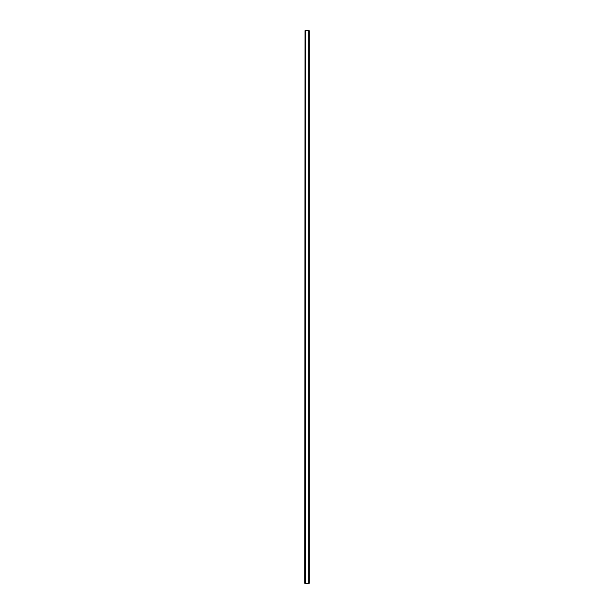 <?xml version="1.0" encoding="UTF-8"?>
<svg xmlns="http://www.w3.org/2000/svg" width="614" height="614" viewBox="0 0 614 614"><rect width="100%" height="100%" fill="white"/><g stroke="black" fill="none" stroke-linecap="round" stroke-linejoin="round"><path stroke-width="0.92" d="M304.997 30.7L304.797 583.3L304.997 30.7L309.203 30.7L309.203 583.3L308.742 583.3L308.742 30.7M308.742 583.3L305.734 583.3L305.734 30.7M305.734 583.3L304.997 583.3"/></g></svg>
